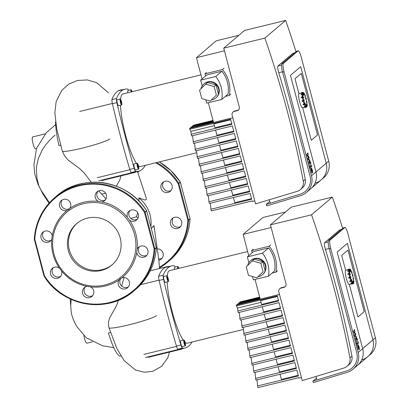 <?xml version="1.0" encoding="UTF-8"?>
<svg xmlns="http://www.w3.org/2000/svg" width="408" height="408" viewBox="0 0 408 408"><rect width="100%" height="100%" fill="white"/><g stroke="black" fill="none" stroke-linecap="round" stroke-linejoin="round"><path stroke-width="0.61" d="M352.267 283.443A7.344 1.408 76.3 0 0 352.731 283.642L349.233 284.498A7.344 1.408 -103.7 0 1 346.295 278.384A7.344 1.408 -103.7 0 1 345.744 270.234L347.912 269.703M350.37 274.421L349.931 273.559L349.212 273.442L349.931 273.559L349.207 273.538L349.314 274.008L349.875 274.064L349.253 273.814L347.856 274.278L347.897 273.86L349.207 273.538L347.902 273.763L349.207 273.462M350.12 274.594L350.329 274.125L350.268 274.553M350.115 274.61L349.814 274.212L347.876 274.278L349.314 274.008M347.56 271.08L347.698 270.815M347.611 271.295L347.672 270.79L349.008 270.494M350.023 272.223L349.539 271.412L348.774 271.085L347.606 271.274L349.013 270.892A0.459 0.367 1.3 0 1 349.59 271.136L349.738 271.009A0.612 0.49 -178.7 0 0 348.973 270.683L349.013 270.892M350.146 271.085L350.401 270.871L350.146 271.09L349.814 269.938L349.075 269.489L347.927 269.749L348.044 269.377L349.365 269.056M350.763 271.34L351.033 271.131L350.763 271.34L350.135 269.622M351.599 272.942L351.895 272.779L351.691 273.171L351.507 271.932M352.568 275.879L352.823 275.66L352.507 275.752L351.976 273.12A6.732 1.29 -103.7 0 1 352.589 275.14M353.43 279.179L353.216 278.46L353.772 278.975L353.175 278.088L353.741 278.802M353.129 278.69L353.17 278.108M353.568 282.045L353.374 280.633L353.981 281.765L353.527 280.475M353.415 280.444L353.986 281.581A0.612 0.49 1.3 0 1 354.001 281.831M353.272 280.877L353.267 280.475M352.956 283.555L352.731 283.642A7.344 1.408 76.3 0 0 352.803 283.616L353.231 282.882L352.996 281.647L353.328 281.719L353.68 283.05A0.612 0.597 49.6 0 1 353.466 283.677M351.094 283.713L352.303 283.29L350.905 283.274L350.987 283.611L350.793 283.356L351.925 283.025L352.425 282.326L352.425 281.24L352.798 282.596L352.696 281.489M352.619 281.367L352.884 282.703A0.612 0.546 143.4 0 1 352.385 283.397L352.405 283.392M352.884 282.734L352.798 282.596A0.612 0.546 -36.6 0 1 352.303 283.29L350.89 283.601M351.237 281.189L349.947 281.53L349.819 281.24L351.084 280.709L349.666 281.148L351.39 280.174L351.436 279.526M351.783 280.76L351.829 279.893M351.4 279.536L351.721 280.408A0.612 0.347 -21.5 0 1 351.13 280.918L351.262 281.209L351.813 280.643A0.612 0.347 158.5 0 1 351.222 281.153L349.911 281.474L349.666 281.051M350.982 277.221L350.758 277.42L350.722 276.818L349.998 277.348L350.135 277.772L350.712 277.567L348.82 278.093L348.687 277.67L349.982 277.18L348.611 277.532L350.722 276.823L350.875 277.409M285.289 286.574A3.06 2.989 49.6 0 1 284.345 286.992L283.846 287.416A3.06 2.989 -130.4 0 0 285.988 283.759L270.422 224.859L311.554 214.802A1006.475 983.26 49.6 0 1 349.947 357.826A9.18 8.966 49.6 0 1 347.009 366.328L348.998 364.635A9.18 8.966 -130.4 0 0 351.941 356.128A1006.475 983.26 -130.4 0 0 325.421 249.395C324.385 245.805 324.115 243.576 324.605 242.719L339.425 230.092L341.323 229.602M316.929 379.904L316.016 376.446M347.009 366.328A9.18 8.966 49.6 0 1 343.847 368.052L302.257 380.598L278.791 291.786A3.06 2.989 49.6 0 1 280.928 288.13L281.428 287.706A3.06 2.989 -130.4 0 0 280.22 288.323L279.725 288.747M283.846 287.416L280.928 288.13M270.422 224.859L291.21 207.152L332.341 197.095L311.554 214.802M342.689 228.439A1006.475 983.26 -130.4 0 0 332.341 197.095M259.687 297.1L239.924 301.935L239.787 302.68M253.103 364.859L253.613 370.943L294.449 360.952L292.908 355.123L252.073 365.109L251.124 357.362M276.104 359.234L277.476 364.421L294.275 360.31M253.613 370.943L254.051 372.606L294.887 362.62L296.427 368.45L255.592 378.435L256.03 380.103L296.871 370.117L298.411 375.947L257.576 385.932L258.014 387.6L298.85 377.614L298.993 378.155L301.451 377.553M255.087 372.356L255.592 378.435M278.083 366.731L279.455 371.912L296.259 367.807M257.065 379.853L257.576 385.932M280.067 374.228L281.433 379.409L298.238 375.304M259.044 387.345L298.86 377.645M292.296 352.813L275.492 356.923L274.125 351.737M290.317 345.316L273.513 349.426L272.141 344.24M288.334 337.819L271.534 341.93L270.162 336.743M286.355 330.322L269.55 334.433L268.184 329.246M284.376 322.825L267.572 326.935L266.2 321.749M282.392 315.328L265.588 319.439L264.221 314.252M280.413 307.831L263.609 311.942L262.237 306.76M279.495 294.449L260.233 299.161L255.026 279.449M248.742 255.678L243.112 234.371L262.905 217.51L285.554 211.976M249.145 349.865L250.089 357.612L290.924 347.626L292.47 353.455L251.629 363.446M247.161 342.368L248.11 350.115L288.946 340.129L290.486 345.964L249.65 355.949M245.183 334.871L246.131 342.623L286.967 332.632L288.507 338.467L247.671 348.452M243.204 327.374L244.147 335.126L284.983 325.135L286.523 330.97L245.687 340.955M241.22 319.877L242.168 327.629L283.004 317.643L284.544 323.473L243.709 333.458M259.718 297.208L239.741 302.093M239.241 312.38L240.19 320.132L281.025 310.146L282.565 315.976L241.73 325.961M259.865 297.769L238.751 302.93L238.522 303.756M259.906 297.932L238.471 303.17M261.069 302.328L237.527 308.086L238.206 312.635L279.041 302.649L280.582 308.479L239.746 318.464M277.409 296.473L260.61 300.584L261.63 304.445L278.429 300.339M260.228 299.135L236.354 304.975L236.436 305.929L277.272 295.943L278.603 300.982L237.767 310.967M236.436 305.929L237.527 308.086M260.1 298.651L237.206 304.251L237.247 304.756M260.054 298.493L237.206 304.251M284.345 286.992L281.428 287.706M243.112 234.371L271.126 227.521M279.511 294.505L236.217 305.092M330.73 248.528A7.65 1.464 -103.7 0 1 330.026 240.108L328.567 240.465A7.65 1.464 76.3 0 0 329.271 248.885L330.73 248.528L358.188 352.456A16.83 16.437 49.6 0 1 353.058 369.189L367.776 356.648A16.83 16.437 -130.4 0 0 372.907 339.915L347.397 243.352L337.151 252.078L362.666 348.641A16.83 16.437 49.6 0 1 357.535 365.374A16.83 16.437 -130.4 0 0 362.666 348.641L337.151 252.078L347.397 243.352L372.907 339.915A16.83 16.437 49.6 0 1 367.776 356.648A16.83 16.437 49.6 0 1 362.018 359.795M367.776 356.648L370.265 354.532A16.83 16.437 -130.4 0 0 375.396 337.798L347.937 233.871A7.65 1.464 -103.7 0 0 344.877 227.501L343.419 227.858A7.65 1.464 76.3 0 0 343.291 227.924L344.75 227.567A7.65 1.464 -103.7 0 1 344.877 227.501M330.026 240.108L344.75 227.567M353.058 369.189A16.83 16.437 49.6 0 1 347.259 372.346L313.354 382.577L312.89 381.123L346.795 370.897A15.3 14.943 -130.4 0 0 352.063 368.021A15.3 14.943 -130.4 0 0 356.73 352.813L329.271 248.885M316.45 378.089L312.89 381.123M328.567 240.465L343.291 227.924M347.958 250.089L364.222 311.635L357.954 316.975L349.365 284.468L357.954 316.975L364.222 311.635L347.958 250.089L341.69 255.428L347.958 250.089M345.622 270.3L341.69 255.428L345.622 270.3M256.892 277.807L248.477 275.344L246.228 266.842L252.399 260.804L260.814 263.272L263.058 271.774L256.892 277.807L263.058 271.774M260.814 263.272L262.701 261.666L254.286 259.197L252.399 260.804M262.701 261.666L264.95 270.167M247.727 265.373A9.18 8.966 49.6 0 1 250.583 260.712L250.981 260.37A9.18 8.966 49.6 0 1 263.757 261.543A9.18 8.966 49.6 0 1 262.885 274.344L262.487 274.686A9.18 8.966 49.6 0 1 258.233 276.665M250.583 260.712A9.18 8.966 49.6 0 1 263.359 261.885A9.18 8.966 49.6 0 1 262.487 274.686M248.87 262.675L247.34 256.872L253.506 251.619L268.612 247.926A29.616 28.932 49.6 0 1 274.681 270.897L268.515 276.15L253.409 279.842L252.532 276.532M247.34 256.872L262.446 253.179A29.616 28.932 49.6 0 1 268.515 276.15M268.612 247.926L262.446 253.179M252.236 252.7L251.66 250.507L253.149 249.232M251.66 250.507L269.158 246.223L270.652 244.953M269.158 246.223A31.146 30.427 49.6 0 1 276.007 272.141L277.496 270.871M276.007 272.141L272.1 273.095M182.983 348.488A212.084 40.647 -103.7 0 1 180.887 349.33A212.084 40.647 -103.7 0 1 178.138 349.518A4.59 0.877 -103.7 0 1 176.557 346.397A212.084 40.647 -103.7 0 1 159.059 280.168A4.59 0.877 -103.7 0 1 158.712 276.002A212.084 40.647 -103.7 0 1 167.142 266.659A212.084 40.647 -103.7 0 1 169.391 266.439M163.684 181.784A5.814 5.681 -130.4 0 0 162.833 187.241L164.939 190.046A5.814 5.681 -130.4 0 0 171.079 190.465M166.031 192.566A5.814 5.681 49.6 0 1 162.766 182.422A5.814 5.681 49.6 0 1 170.86 183.161A5.814 5.681 49.6 0 1 166.031 192.566M173.216 217.852A5.814 5.681 -130.4 0 0 172.564 218.907L172.11 222.334A5.814 5.681 -130.4 0 0 180.606 226.527M171.666 226.501A5.814 5.681 49.6 0 1 172.298 218.484A5.814 5.681 49.6 0 1 180.387 219.229A5.814 5.681 49.6 0 1 179.836 227.333A5.814 5.681 49.6 0 1 171.666 226.501M157.325 248.829A5.814 5.681 49.6 0 1 158.865 260.217M158.717 258.866A5.814 5.681 -130.4 0 0 162.088 258.208M137.537 171.717A5.814 5.681 -130.4 0 0 139.087 171.141M139.138 171.079A5.814 5.681 49.6 0 1 137.746 172.37M159.441 267.271A60.578 59.18 -130.4 0 0 187.859 220.31L188.537 220.08L178.872 183.488L180.372 182.203A0.612 0.612 0 0 0 180.295 182.029L178.189 183.717L187.859 220.31L188.557 220.274L190.052 219.004C188.822 235.773 181.953 249.66 169.458 260.646A61.19 59.782 -130.4 0 0 190.052 219.004L190.052 218.974M52.234 235.788L51.78 239.221A5.814 5.681 49.6 0 1 42.07 240.098A5.814 5.681 49.6 0 1 48.496 231.275A5.814 5.681 49.6 0 1 52.234 235.788A43.447 42.442 49.6 0 1 67.055 210.436A5.814 5.681 49.6 0 1 61.338 200.558A5.814 5.681 49.6 0 1 69.804 208.391L68.83 209.447L67.055 210.436M43.733 231.596A5.814 5.681 -130.4 0 0 51.127 240.276M59.405 268.082L61.506 270.887A5.814 5.681 49.6 0 1 51.791 276.405A5.814 5.681 49.6 0 1 59.405 268.082A43.447 42.442 49.6 0 1 53.05 254.276A43.447 42.442 49.6 0 1 51.78 239.221M53.264 267.663A5.814 5.681 -130.4 0 0 60.654 276.338M87.113 286.355L90.545 286.89A5.814 5.681 49.6 0 1 91.877 296.468A5.814 5.681 49.6 0 1 83.788 295.729A5.814 5.681 49.6 0 1 87.113 286.355A43.447 42.442 49.6 0 1 61.506 270.887M85.257 286.982A5.814 5.681 -130.4 0 0 92.652 295.662M119.131 279.898L120.003 278.929L121.88 277.853A5.814 5.681 49.6 0 1 127.597 287.732A5.814 5.681 49.6 0 1 119.131 279.898A43.447 42.442 49.6 0 1 90.545 286.89M120.962 278.271A5.814 5.681 -130.4 0 0 128.372 286.931M136.7 252.501L137.154 249.069A5.814 5.681 49.6 0 1 146.865 248.191A5.814 5.681 49.6 0 1 140.439 257.014A5.814 5.681 49.6 0 1 136.7 252.501A43.447 42.442 49.6 0 1 121.88 277.853M139.495 246.57A5.814 5.681 -130.4 0 0 146.89 255.25M129.53 220.208L127.429 217.403A5.814 5.681 49.6 0 1 137.144 211.885A5.814 5.681 49.6 0 1 129.53 220.208A43.447 42.442 49.6 0 1 137.154 249.069M129.968 210.508A5.814 5.681 -130.4 0 0 137.363 219.188M101.822 201.934L98.389 201.399A5.814 5.681 49.6 0 1 97.058 191.821A5.814 5.681 49.6 0 1 105.147 192.561A5.814 5.681 49.6 0 1 101.822 201.934A43.447 42.442 49.6 0 1 127.429 217.403M97.976 191.184A5.814 5.681 -130.4 0 0 105.366 199.864M62.256 199.92A5.814 5.681 -130.4 0 0 69.641 208.605M146.64 210.916L146.651 210.926A0.612 0.597 -130.4 0 0 146.569 210.763L144.468 212.435L154.137 249.033L154.841 248.997L156.335 247.697A0.612 0.612 0 0 0 156.32 247.518L156.31 247.513M34.318 239.338L43.972 275.925L44.462 275.854A60.578 59.18 49.6 0 0 109.874 302.455A60.578 59.18 49.6 0 0 154.137 249.033L154.821 248.804L145.151 212.211L146.645 210.941L156.315 247.534L154.821 248.804A0.612 0.597 49.6 0 1 154.841 248.997A61.19 59.782 49.6 0 1 134.247 290.644A61.19 59.782 49.6 0 1 44.064 276.094L44.462 275.854L34.797 239.261L34.292 239.124A61.19 59.782 49.6 0 1 54.886 197.477A61.19 59.782 49.6 0 1 145.075 212.032A0.612 0.597 49.6 0 1 145.151 212.211L144.468 212.435A60.578 59.18 49.6 0 0 79.06 185.834A60.578 59.18 49.6 0 0 34.797 239.261L34.313 239.317A0.612 0.597 49.6 0 1 34.292 239.154M69.804 208.391A43.447 42.442 49.6 0 1 98.389 201.399M54.014 254.159A42.223 41.249 49.6 0 1 105.096 204.199A42.223 41.249 49.6 0 1 123.695 274.589A42.223 41.249 49.6 0 1 54.014 254.159M112.399 264.588A27.198 26.571 49.6 0 1 69.329 249.808A27.198 26.571 49.6 0 1 77.132 223.191M68.335 250.655A27.198 26.571 49.6 0 1 76.633 223.609A27.198 26.571 49.6 0 1 114.495 227.083A27.198 26.571 49.6 0 1 111.904 265.022A27.198 26.571 49.6 0 1 68.335 250.655M178.01 268.591L178.031 267.73L178.531 268.464M178.505 268.367L178.016 268.484M184.579 343.944L184.156 341.18L185.074 343.521L185.054 344.582L184.579 343.944M185.074 343.521L184.503 343.658M184.625 341.817L184.136 341.94M183.824 339.935A3.06 0.586 -103.7 0 1 183.875 339.91A3.06 0.586 -103.7 0 1 185.171 342.74A3.06 0.586 -103.7 0 1 185.329 345.851A3.06 0.586 -103.7 0 1 184.069 343.164A3.06 0.586 -103.7 0 1 183.824 339.935M185.329 345.851L182.182 346.621A3.06 0.586 -103.7 0 1 180.917 343.934A3.06 0.586 -103.7 0 1 180.673 340.705A3.06 0.586 -103.7 0 1 180.724 340.68L183.875 339.91M177.72 268.663A3.06 0.586 -103.7 0 1 177.755 266.455A3.06 0.586 -103.7 0 1 178.806 268.398M174.568 269.433A3.06 0.586 -103.7 0 1 174.604 267.225L177.755 266.455M167.101 277.312L167.392 277.073L167.923 278.419L168.167 280.015L167.882 280.26L167.101 277.312M168.167 280.015L167.821 280.102M167.923 278.419L167.295 278.572M168.132 278.241A3.06 0.586 -103.7 0 1 168.361 281.637A3.06 0.586 -103.7 0 1 167.066 278.807A3.06 0.586 -103.7 0 1 166.908 275.691A3.06 0.586 -103.7 0 1 168.132 278.241M168.361 281.637L165.214 282.407A3.06 0.586 -103.7 0 1 163.919 279.577A3.06 0.586 -103.7 0 1 163.761 276.466L166.908 275.691M243.377 329.46L187.257 343.184A37.327 7.155 -103.7 0 1 185.059 342.297M183.187 340.078A37.327 7.155 -103.7 0 1 167.183 281.928M167.27 275.992A37.327 7.155 -103.7 0 1 169.524 270.667L247.656 251.558M191.959 342.031A208.677 39.994 -103.7 0 1 185.242 347.937A208.677 39.994 -103.7 0 1 182.483 348.116A4.59 0.877 -103.7 0 1 180.907 345A208.677 39.994 -103.7 0 1 163.557 279.342A4.59 0.877 -103.7 0 1 163.215 275.181A208.677 39.994 -103.7 0 1 171.539 265.914A208.677 39.994 -103.7 0 1 174.303 265.736A4.59 0.877 -103.7 0 1 175.241 267.072M355.179 333.963L354.027 332.525L353.68 331.225L354.521 329.74L354.929 331.276L354.368 332.051L355.501 333.448L355.812 334.611L355.322 335.651L356.337 336.61L356.944 340.241L356.005 340.032L355.613 338.548L356.531 338.747L356.51 338.247L355.026 336.32L354.685 335.019L355.179 333.963L354.588 334.106M353.435 332.668L354.027 332.525M353.088 331.367L353.68 331.225M353.93 329.883L354.521 329.74M356.985 340.241L356.352 340.384M355.419 340.18L356.005 340.032M355.026 338.691L355.613 338.548M356.531 338.747L356.51 338.247L355.919 338.39M355.796 337.931L356.388 337.783M354.435 336.462L355.026 336.32M354.093 335.167L354.685 335.019M358.846 347.101L358.744 348.055L358.336 347.642L358.199 345.984L358.846 347.101L358.255 347.244M358.494 347.902L358.974 347.784L358.744 348.055M357.806 344.5L358.494 345.29L359.142 347.167L359.468 348.983L359.137 349.544L358.448 348.753L357.796 346.861L357.648 344.49M359.295 349.549L358.55 349.687M356.883 345.199L357.474 345.056M356.735 341.455L358.153 341.776L358.55 343.266L357.148 342.944L357.321 344.015L356.822 343.108L356.694 341.45M357.959 343.409L358.55 343.266M357.112 342.955L357.168 343.444M356.73 344.158L357.321 344.015M356.454 344.097L357.046 343.954M357.602 340.292L357.127 338.492L357.587 340.303M45.293 133.844L32.604 136.95A6.12 1.173 76.3 0 0 33.063 143.738A6.12 1.173 76.3 0 0 35.511 148.838L36.429 148.614M83.88 335.692A6.12 1.173 76.3 0 0 84.415 338.105A6.12 1.173 76.3 0 0 86.863 343.199L92.529 341.817M55.559 121.752A33.992 6.513 76.3 0 0 58.92 145.503L61.052 145.177M110.476 332.398L108.467 333.045A33.992 6.513 76.3 0 0 120.574 356.056L120.916 355.975M138.077 217.994L136.445 216.837L137.771 212.782M138.919 201.088L138.807 197.885A31.278 30.559 49.6 0 1 150.853 226.822M138.807 197.885L145.141 200.073L146.38 199.359L146.023 197.329M154.061 228.092L153.994 226.404L153.602 225.92L152.806 226.466L151.373 228.796M136.445 216.837L130.805 218.438M118.335 300.303L117.499 303.21L115.668 307.265L109.829 317.618L108.574 321.494L108.416 324.962L109.033 327.91L116.826 348.376L124.114 360.611L135.476 369.99L144.381 372.254L152.709 371.305L161.599 366.374L167.79 357.821L169.641 351.594M62.179 150.674L62.307 151.072A24.75 2.331 -14.8 0 0 84.711 147.507A24.75 2.331 -14.8 0 0 109.818 138.939M62.307 151.072L64.515 155.8L68.309 160.257L79.443 168.366L83.696 172.411M305.587 106.748A7.344 1.408 76.3 0 0 306.046 106.947L302.547 107.804A7.344 1.408 -103.7 0 1 299.61 101.689A7.344 1.408 -103.7 0 1 299.059 93.539L301.231 93.009M303.572 97.323L303.251 96.864L303.572 97.879L303.312 97.196L302.568 97.119L303.19 97.369L303.272 96.92L302.527 96.747L301.104 97.221L302.522 96.762M303.19 97.369L303.43 97.915L303.129 97.517L301.359 97.691L301.216 97.068M302.629 97.313L301.216 97.639M300.875 94.386L301.012 94.121M303.338 95.528L302.853 94.717L302.088 94.391L300.92 94.579L302.333 94.197A0.459 0.367 1.3 0 1 302.904 94.442L303.052 94.314A0.612 0.49 -178.7 0 0 302.287 93.988L302.333 94.197M303.46 94.391L303.715 94.177L303.46 94.396L303.129 93.243L302.389 92.794L301.247 93.055L301.364 92.682L302.675 92.361A0.612 0.597 49.6 0 1 303.414 92.805L303.69 94.304M304.082 94.646L304.353 94.437L304.082 94.646L303.45 92.927M304.246 93.33L304.434 94.549L304.164 94.758M304.914 96.247L305.21 96.084L305.005 96.477L304.822 95.237M305.883 99.185L306.138 98.966L305.822 99.057L305.291 96.426M306.745 102.484L306.53 101.765L307.086 102.281L306.49 101.393L307.061 102.107M306.444 101.995L306.485 101.413M306.882 105.351L306.689 103.938L307.295 105.07L306.841 103.78M306.729 103.749L307.3 104.887A0.612 0.49 1.3 0 1 307.316 105.136M306.587 104.183L306.581 103.78M306.27 106.86L306.046 106.947A7.344 1.408 76.3 0 0 306.117 106.922L306.546 106.187L306.311 104.953L306.643 105.024L306.995 106.355A0.612 0.597 49.6 0 1 306.78 106.983M304.409 107.018L305.618 106.595L304.22 106.58L304.307 106.916L304.108 106.661L305.24 106.33L305.74 105.631L305.74 104.545L306.117 105.901L306.01 104.795M305.939 104.672L306.199 106.009A0.612 0.546 143.4 0 1 305.699 106.702L305.725 106.697M304.133 106.799L305.714 106.718L306.117 105.901A0.612 0.546 -36.6 0 1 305.618 106.595L304.205 106.906M305.592 104.672L305.985 104.713L306.204 106.024M304.552 104.494L303.261 104.836L303.134 104.545L304.399 104.014L302.981 104.453L304.705 103.479L304.75 102.831M305.102 104.066L305.128 103.948A0.612 0.347 158.5 0 1 304.536 104.458L303.226 104.779L303.001 104.53M303.45 101.077L302.139 101.398L304.026 100.873L304.302 100.531L304.072 100.725L304.036 100.123L303.312 100.654L303.45 101.077L302.139 101.398L302.002 100.975L303.297 100.485L302.012 100.786L304.036 100.128L304.19 100.715M238.604 109.879A3.06 2.989 49.6 0 1 237.66 110.298L237.16 110.721A3.06 2.989 -130.4 0 0 239.302 107.064L223.737 48.164L264.869 38.107A1006.475 983.26 49.6 0 1 303.266 181.132A9.18 8.966 49.6 0 1 300.324 189.633L302.313 187.94A9.18 8.966 -130.4 0 0 305.255 179.433A1006.475 983.26 -130.4 0 0 278.735 72.701C277.7 69.11 277.43 66.881 277.925 66.025L292.74 53.397L294.637 52.907M270.244 203.209L269.331 199.752M300.324 189.633A9.18 8.966 49.6 0 1 297.162 191.357L255.571 203.903L232.106 115.092A3.06 2.989 49.6 0 1 234.243 111.435L234.743 111.012A3.06 2.989 -130.4 0 0 233.539 111.629L233.039 112.052M237.16 110.721L234.243 111.435M223.737 48.164L244.53 30.457L285.656 20.4L264.869 38.107M296.004 51.745A1006.475 983.26 -130.4 0 0 285.656 20.4M213.001 120.406L193.239 125.241L193.101 125.985M206.423 188.165L206.927 194.249L247.763 184.258L246.223 178.429L205.387 188.414L204.439 180.667M229.418 182.539L230.79 187.721L247.595 183.615M206.927 194.249L207.366 195.911L248.202 185.926L249.742 191.755L208.906 201.741L209.35 203.408L250.186 193.423L251.726 199.252L210.89 209.238L211.329 210.905L252.164 200.92L252.307 201.46L254.765 200.858M208.401 195.661L208.906 201.741M231.402 190.036L232.769 195.218L249.574 191.112M210.38 203.159L210.89 209.238M233.381 197.533L234.753 202.715L251.552 198.609M212.364 210.65L252.175 200.95M245.611 176.118L228.806 180.229L227.44 175.042M243.632 168.621L226.828 172.732L225.456 167.545M241.648 161.124L224.849 165.235L223.477 160.048M239.669 153.627L222.865 157.738L221.498 152.551M237.691 146.13L220.886 150.241L219.514 145.054M235.707 138.633L218.907 142.744L217.535 137.557M233.728 131.136L216.923 135.247L215.557 130.065M232.81 117.754L213.547 122.466L208.34 102.755M202.057 78.984L196.432 57.676L216.225 40.815L238.869 35.282M202.46 173.171L203.403 180.917L244.244 170.932L245.784 176.761L204.949 186.752M200.476 165.674L201.424 173.42L242.26 163.435L243.8 169.269L202.965 179.255M198.497 158.177L199.446 165.929L240.281 155.938L241.822 161.772L200.986 171.758M196.518 150.679L197.462 158.431L238.298 148.441L239.843 154.275L199.002 164.261M194.534 143.183L195.483 150.934L236.319 140.949L237.859 146.778L197.023 156.764M213.032 120.513L193.055 125.399M192.556 135.686L193.504 143.438L234.34 133.452L235.88 139.281L195.044 149.267M213.18 121.074L192.071 126.235L191.837 127.061M213.221 121.232L191.786 126.475M214.384 125.633L190.842 131.391L191.52 135.941L232.356 125.955L233.896 131.784L193.061 141.77M230.724 119.779L213.925 123.889L214.945 127.75L231.749 123.639M213.542 122.441L189.669 128.28L189.751 129.234L230.586 119.248L231.917 124.287L191.082 134.273M189.751 129.234L190.842 131.391M213.415 121.956L190.521 127.556L190.561 128.061M213.369 121.798L190.521 127.556M237.66 110.298L234.743 111.012M196.432 57.676L224.441 50.827M232.825 117.81L189.531 128.398M284.045 71.834A7.65 1.464 -103.7 0 1 283.346 63.413L281.887 63.77A7.65 1.464 76.3 0 0 282.586 72.191L284.045 71.834L311.503 175.761A16.83 16.437 49.6 0 1 306.372 192.494L321.091 179.954A16.83 16.437 -130.4 0 0 326.221 163.22L300.711 66.657L290.465 75.383L315.981 171.946A16.83 16.437 49.6 0 1 310.85 188.68A16.83 16.437 -130.4 0 0 315.981 171.946L290.465 75.383L300.711 66.657L326.221 163.22A16.83 16.437 49.6 0 1 321.091 179.954A16.83 16.437 49.6 0 1 315.333 183.1M321.091 179.954L323.58 177.837A16.83 16.437 -130.4 0 0 328.71 161.104L301.252 57.176A7.65 1.464 -103.7 0 0 298.192 50.806L296.733 51.163A7.65 1.464 76.3 0 0 296.606 51.23L298.064 50.873A7.65 1.464 -103.7 0 1 298.192 50.806M283.346 63.413L298.064 50.873M306.372 192.494A16.83 16.437 49.6 0 1 300.574 195.651L266.669 205.882L266.205 204.428L300.11 194.198A15.3 14.943 -130.4 0 0 305.383 191.326A15.3 14.943 -130.4 0 0 310.044 176.118L282.586 72.191M269.765 201.394L266.205 204.428M281.887 63.77L296.606 51.23M301.272 73.394L317.536 134.941L311.268 140.281L302.68 107.773L311.268 140.281L317.536 134.941L301.272 73.394L295.004 78.734L301.272 73.394M298.936 93.605L295.004 78.734L298.936 93.605M210.207 101.113L201.792 98.644L199.543 90.148L205.714 84.109L214.129 86.578L216.373 95.079L210.207 101.113L216.373 95.079M214.129 86.578L216.021 84.971L207.601 82.503L205.714 84.109M216.021 84.971L218.265 93.473M201.042 88.679A9.18 8.966 49.6 0 1 203.898 84.017L204.296 83.676A9.18 8.966 49.6 0 1 217.071 84.849A9.18 8.966 49.6 0 1 216.199 97.65L215.801 97.991A9.18 8.966 49.6 0 1 211.548 99.97M203.898 84.017A9.18 8.966 49.6 0 1 216.674 85.19A9.18 8.966 49.6 0 1 215.801 97.991M202.184 85.981L200.654 80.177L206.82 74.924L221.927 71.232A29.616 28.932 49.6 0 1 227.996 94.202L221.83 99.455L206.723 103.148L205.846 99.838M200.654 80.177L215.761 76.485A29.616 28.932 49.6 0 1 221.83 99.455M221.927 71.232L215.761 76.485M205.55 76.005L204.974 73.812L206.463 72.537M204.974 73.812L222.472 69.528L223.966 68.258M222.472 69.528A31.146 30.427 49.6 0 1 229.321 95.447L230.811 94.177M229.321 95.447L225.415 96.4M136.298 171.794A212.084 40.647 -103.7 0 1 134.206 172.635A212.084 40.647 -103.7 0 1 131.453 172.824A4.59 0.877 -103.7 0 1 129.871 169.703A212.084 40.647 -103.7 0 1 112.373 103.474A4.59 0.877 -103.7 0 1 112.027 99.307A212.084 40.647 -103.7 0 1 120.457 89.964A212.084 40.647 -103.7 0 1 122.706 89.745M131.325 91.897L131.345 91.035L131.845 91.769M131.82 91.672L131.33 91.79M137.894 167.249L137.471 164.485L138.394 166.826L138.368 167.887L137.894 167.249M138.394 166.826L137.817 166.964M137.945 165.123L137.45 165.245M137.139 163.241A3.06 0.586 -103.7 0 1 137.19 163.215A3.06 0.586 -103.7 0 1 138.49 166.046A3.06 0.586 -103.7 0 1 138.644 169.157A3.06 0.586 -103.7 0 1 137.384 166.469A3.06 0.586 -103.7 0 1 137.139 163.241M138.644 169.157L135.497 169.927A3.06 0.586 -103.7 0 1 134.232 167.239A3.06 0.586 -103.7 0 1 133.992 164.011A3.06 0.586 -103.7 0 1 134.043 163.985L137.19 163.215M131.034 91.968A3.06 0.586 -103.7 0 1 131.07 89.76A3.06 0.586 -103.7 0 1 132.121 91.703M127.883 92.738A3.06 0.586 -103.7 0 1 127.918 90.53L131.07 89.76M120.421 100.618L120.707 100.378L121.237 101.725L121.482 103.321L121.196 103.566L120.421 100.618M121.482 103.321L121.135 103.408M121.237 101.725L120.615 101.878M121.451 101.546A3.06 0.586 -103.7 0 1 121.681 104.943A3.06 0.586 -103.7 0 1 120.38 102.112A3.06 0.586 -103.7 0 1 120.227 98.996A3.06 0.586 -103.7 0 1 121.451 101.546M121.681 104.943L118.529 105.713A3.06 0.586 -103.7 0 1 117.234 102.882A3.06 0.586 -103.7 0 1 117.076 99.771L120.227 98.996M196.692 152.765L140.576 166.489A37.327 7.155 -103.7 0 1 138.373 165.602M136.507 163.384A37.327 7.155 -103.7 0 1 120.498 105.233M120.584 99.297A37.327 7.155 -103.7 0 1 122.839 93.973L200.971 74.863M145.274 165.337A208.677 39.994 -103.7 0 1 138.557 171.243A208.677 39.994 -103.7 0 1 135.798 171.421A4.59 0.877 -103.7 0 1 134.222 168.305A208.677 39.994 -103.7 0 1 116.877 102.648A4.59 0.877 -103.7 0 1 116.53 98.486A208.677 39.994 -103.7 0 1 124.853 89.219A208.677 39.994 -103.7 0 1 127.617 89.041A4.59 0.877 -103.7 0 1 128.556 90.377M308.494 157.269L307.341 155.831L306.995 154.53L307.836 153.046L308.244 154.581L307.683 155.356L308.815 156.754L309.126 157.916L308.637 158.957L309.652 159.916L310.259 163.547L309.325 163.338L308.927 161.854L309.845 162.053L309.825 161.553L308.341 159.625L307.999 158.324L308.494 157.269L307.902 157.411M306.75 155.973L307.341 155.831M306.408 154.673L306.995 154.53M307.244 153.189L307.836 153.046M310.299 163.547L309.672 163.69M308.734 163.486L309.325 163.338M308.341 161.996L308.927 161.854M309.845 162.053L309.825 161.553L309.233 161.696M309.111 161.236L309.703 161.089M307.749 159.768L308.341 159.625M307.408 158.472L307.999 158.324M312.161 170.406L312.059 171.36L311.651 170.947L311.513 169.289L312.161 170.406L311.569 170.549M311.809 171.207L312.288 171.09L312.059 171.36M311.12 167.805L311.809 168.596L312.457 170.473L312.783 172.288L312.452 172.849L311.763 172.059L311.115 170.167L310.962 167.795M312.61 172.854L311.865 172.992M310.197 168.504L310.789 168.361M310.049 164.761L311.472 165.082L311.865 166.571L310.462 166.25L310.636 167.321L310.136 166.413L310.009 164.756M311.273 166.714L311.865 166.571M310.427 166.26L310.483 166.75M310.044 167.464L310.636 167.321M309.769 167.402L310.361 167.26M310.916 163.598L310.442 161.798L310.901 163.608M349.875 274.064L350.1 274.599M348.973 270.683L347.657 271.004L348.983 270.468L349.738 270.805L350.156 272.06L349.743 270.825A0.612 0.49 1.3 0 0 348.978 270.499L348.973 270.683M349.59 271.136L349.86 272.223M349.722 270.785L350.166 271.917L349.901 272.284M347.963 269.433L349.325 269.265A0.459 0.449 49.6 0 1 349.88 269.601L350.049 269.545A0.612 0.597 -130.4 0 0 349.309 269.096L349.325 269.265M350.151 269.484L350.1 269.499A0.612 0.597 49.6 0 0 349.36 269.056L348.044 269.377L347.927 269.749M350.401 270.871L350.1 269.499L350.401 270.871M349.88 269.601L350.084 270.963M350.176 269.479L350.156 269.56A0.459 0.408 143.4 0 1 350.656 269.866L350.844 269.887A0.612 0.546 -36.6 0 0 350.176 269.479M351.033 271.131L350.844 269.887L351.033 271.131M350.656 269.866L350.702 271.147M350.931 270.025L350.926 269.999A0.612 0.546 143.4 0 0 350.834 269.775L351.125 271.254L350.86 271.463M350.788 269.724A0.612 0.546 143.4 0 1 350.834 269.775L350.095 269.484M351.416 271.677A0.459 0.26 158.5 0 1 351.721 271.866L351.91 271.947A0.612 0.347 -21.5 0 0 351.9 271.866A0.612 0.347 -21.5 0 0 351.579 271.697M351.895 272.779L351.91 271.947L351.895 272.779M351.721 271.866L351.558 272.733M352.002 272.258L352.007 272.182A0.612 0.347 158.5 0 0 351.992 272.1L351.732 273.233M351.946 272.029A0.612 0.347 158.5 0 1 351.992 272.1L351.298 271.667M352.425 275.456L352.747 275.364L352.507 275.752M352.578 275.069L352.961 275.15M352.747 275.364L353.048 275.466L352.823 275.66L352.747 275.364M352.782 275.063L352.415 275.288M352.94 275.65L352.777 275.813A6.732 1.29 -103.7 0 1 353.257 278.093M353.66 278.608L353.032 278.123M353.027 278.22L353.068 278.496M353.66 279.215L353.343 279.434M353.971 281.546L353.981 281.765A0.612 0.49 -178.7 0 1 354.011 281.923L353.568 280.51L353.241 280.454M353.583 282.377L354.011 281.923A0.612 0.49 -178.7 0 1 353.583 282.377M353.833 281.892A0.459 0.367 1.3 0 1 353.578 282.341M352.961 281.857L353.277 281.765L353.629 283.091L353.328 281.724L352.945 281.688M351.701 284.034L353.195 283.825L351.671 283.902L351.88 284.147L351.788 283.876M353.2 283.82A0.612 0.597 -130.4 0 0 353.629 283.091L353.44 283.698L351.885 284.147M353.455 283.147A0.459 0.449 49.6 0 1 353.134 283.698M352.614 282.576A0.459 0.408 143.4 0 1 352.242 283.096M349.676 281.204L349.947 281.53L351.268 281.178A0.459 0.26 -21.5 0 0 351.681 280.903M351.834 279.817L351.813 280.643L351.834 279.817M351.528 280.327A0.459 0.26 158.5 0 1 351.084 280.709M351.028 281.265A7.344 1.408 76.3 0 0 351.925 283.025M349.875 277.838A7.344 1.408 76.3 0 0 350.798 280.689M349.064 274.135A7.344 1.408 76.3 0 0 349.717 277.231M348.774 271.085A7.344 1.408 76.3 0 0 348.968 273.503M349.075 269.489A7.344 1.408 76.3 0 0 348.794 270.514M351.39 280.174A6.732 1.29 -103.7 0 1 350.569 277.644M352.425 282.326A6.732 1.29 -103.7 0 1 351.701 280.954M353.231 282.882A6.732 1.29 -103.7 0 1 352.895 282.836M353.593 281.688A6.732 1.29 -103.7 0 1 353.507 282.392M353.415 279.072A6.732 1.29 -103.7 0 1 353.573 280.52M351.089 271.04A6.732 1.29 -103.7 0 1 351.569 272.09M350.197 269.866A6.732 1.29 -103.7 0 1 350.554 270.188M349.59 270.601A6.732 1.29 -103.7 0 1 349.814 269.938M349.697 273.426A6.732 1.29 -103.7 0 1 349.539 271.412M348.636 277.511L348.825 278.093L350.14 277.772L350.936 277.379L350.905 276.93M350.498 277.012L349.982 277.18M350.401 277.001A6.732 1.29 -103.7 0 1 349.814 274.212M339.425 230.092L341.277 229.643M328.216 241.837L324.605 242.719M325.421 249.395L329.164 248.477M351.941 356.128L349.947 357.826M358.188 352.456L375.396 337.798M145.467 357.505L178.138 349.518M176.557 346.397L143.891 354.389M140.648 284.672L159.059 280.168M169.458 260.646L159.477 267.934A61.19 59.782 -130.4 0 0 167.963 261.921A61.19 59.782 -130.4 0 0 188.557 220.274A0.612 0.597 49.6 0 0 188.537 220.08L190.041 218.795A0.612 0.612 0 0 1 190.057 218.989A0.612 0.597 -130.4 0 0 190.031 218.81L180.361 182.218A0.612 0.597 -130.4 0 0 180.285 182.039A61.19 59.782 -130.4 0 0 159.309 161.905M155.672 162.797A60.578 59.18 -130.4 0 1 178.189 183.717L178.872 183.488A0.612 0.597 49.6 0 0 178.791 183.309A61.19 59.782 -130.4 0 0 156.708 162.542M180.372 182.203L190.026 218.79M56.38 196.207L54.886 197.477C42.391 208.468 35.522 222.355 34.282 239.139A0.612 0.612 0 0 0 34.303 239.333L43.972 275.925A0.612 0.612 0 0 0 44.049 276.099C62.49 306.791 108.319 314.191 134.247 290.644L135.736 289.369A61.19 59.782 49.6 0 0 156.33 247.722A0.612 0.597 -130.4 0 0 156.315 247.534L146.651 210.926A0.612 0.612 0 0 0 146.574 210.752C128.137 180.055 82.304 172.661 56.38 196.207A61.19 59.782 49.6 0 1 146.569 210.763M180.907 345L176.465 346.086M177.791 349.263L182.483 348.116M159.12 280.429L163.557 279.342M163.215 275.181L158.636 276.303M358.015 346.545L358.606 346.402M357.857 348.896L358.448 348.753M357.209 347.004L357.796 346.861M356.143 341.598L356.658 341.47M356.23 343.25L356.822 343.108M70.696 306.107L71.16 299.38M108.982 327.752A24.75 2.331 -14.8 0 0 131.325 324.222A24.75 2.331 -14.8 0 0 156.504 315.634M55.105 135.043L49.521 140.311L45.548 145.034L42.228 150.016L38.408 158.279L36.572 166.515L36.434 170.932L36.975 178.332L38.745 185.599L40.907 189.995L49.445 202.761M302.568 97.119L301.252 97.441L301.211 97.165L302.522 96.844L302.568 97.119M303.103 96.818L302.527 96.747L303.103 96.818M303.042 94.09L303.057 94.11A0.612 0.49 1.3 0 0 302.292 93.804L300.976 94.309L302.323 93.799M303.47 95.365L303.057 94.131L303.47 95.365M302.904 94.442L303.175 95.528M301.277 92.738L302.639 92.57A0.459 0.449 49.6 0 1 303.195 92.907L303.363 92.851A0.612 0.597 -130.4 0 0 302.624 92.402L302.639 92.57M301.364 92.682L302.675 92.361L301.364 92.682L301.247 93.055M303.603 94.36L303.465 92.789M303.195 92.907L303.399 94.268M303.491 92.784L303.47 92.866A0.459 0.408 143.4 0 1 303.97 93.172L304.159 93.192A0.612 0.546 -36.6 0 0 303.491 92.784M304.353 94.437L304.24 93.304A0.612 0.546 143.4 0 0 304.149 93.08L304.353 94.437M303.97 93.172L304.016 94.452M304.103 93.029A0.612 0.546 143.4 0 1 304.149 93.08L303.409 92.789M304.735 94.982A0.459 0.26 158.5 0 1 305.036 95.171L305.23 95.253A0.612 0.347 -21.5 0 0 305.215 95.171A0.612 0.347 -21.5 0 0 304.893 95.003M305.21 96.084L305.23 95.253L305.21 96.084M305.036 95.171L304.873 96.038M305.317 95.564L305.322 95.487A0.612 0.347 158.5 0 0 305.306 95.406L305.046 96.533M305.26 95.334A0.612 0.347 158.5 0 1 305.306 95.406L304.613 94.972M305.745 98.761L306.061 98.67L305.822 99.057M306.061 98.67L306.362 98.772L306.138 98.966L306.061 98.67M306.097 98.369L305.73 98.593M306.974 101.913L306.347 101.429M306.342 101.526L306.382 101.801M306.974 102.52L306.663 102.739M307.285 104.851L307.295 105.07A0.612 0.49 -178.7 0 1 307.326 105.228L306.882 103.816L306.561 103.76M306.898 105.682L307.326 105.228A0.612 0.49 -178.7 0 1 306.898 105.682M307.147 105.198A0.459 0.367 1.3 0 1 306.898 105.647M306.275 105.162L306.592 105.07L306.944 106.396L306.643 105.029L306.26 104.994M305.021 107.34L306.515 107.131L305.199 107.452L305.102 107.182M306.515 107.126A0.612 0.597 -130.4 0 0 306.944 106.396L306.755 107.003L305.199 107.452M306.77 106.452A0.459 0.449 49.6 0 1 306.454 107.003M305.929 105.881A0.459 0.408 143.4 0 1 305.556 106.401M304.715 102.842L305.036 103.714A0.612 0.347 -21.5 0 1 304.445 104.224L304.587 104.484A0.459 0.26 -21.5 0 0 304.995 104.208M305.148 103.122L305.128 103.948L305.148 103.122M304.842 103.632A0.459 0.26 158.5 0 1 304.399 104.014M304.343 104.57A7.344 1.408 76.3 0 0 305.24 106.33M303.195 101.143A7.344 1.408 76.3 0 0 304.113 103.994M302.379 97.441A7.344 1.408 76.3 0 0 303.032 100.536M302.088 94.391A7.344 1.408 76.3 0 0 302.282 96.808M302.389 92.794A7.344 1.408 76.3 0 0 302.109 93.82M304.705 103.479A6.732 1.29 -103.7 0 1 303.884 100.949M305.74 105.631A6.732 1.29 -103.7 0 1 305.016 104.259M306.546 106.187A6.732 1.29 -103.7 0 1 306.209 106.141M306.908 104.994A6.732 1.29 -103.7 0 1 306.821 105.698M306.729 102.377A6.732 1.29 -103.7 0 1 306.887 103.826M306.082 99.124A6.732 1.29 -103.7 0 1 306.571 101.398M305.281 96.441A6.732 1.29 -103.7 0 1 305.903 98.445M304.404 94.345A6.732 1.29 -103.7 0 1 304.888 95.396M303.511 93.172A6.732 1.29 -103.7 0 1 303.868 93.493M302.904 93.906A6.732 1.29 -103.7 0 1 303.129 93.243M303.011 96.732A6.732 1.29 -103.7 0 1 302.853 94.717M303.812 100.317L303.297 100.485M303.715 100.307A6.732 1.29 -103.7 0 1 303.129 97.517M292.74 53.397L294.591 52.948M281.53 65.142L277.925 66.025M278.735 72.701L282.479 71.782M305.255 179.433L303.266 181.132M311.503 175.761L328.71 161.104M98.782 180.81L131.453 172.824M129.871 169.703L97.206 177.694M79.708 111.461L112.373 103.474M134.222 168.305L129.78 169.391M131.106 172.564L135.798 171.421M112.435 103.734L116.877 102.648M116.53 98.486L111.95 99.608M311.33 169.85L311.921 169.708M311.171 172.201L311.763 172.059M310.524 170.309L311.115 170.167M309.463 164.903L309.973 164.776M309.545 166.556L310.136 166.413M350.288 271.055L350.1 269.499L349.36 269.056L348.05 269.377M352.425 275.104L353.053 275.456M353.68 283.045L353.328 281.719M350.819 283.494L352.4 283.412L352.889 282.719L352.67 281.408L352.283 281.275M351.829 279.796L351.41 279.505M353.624 281.857L353.547 282.545M353.435 279.123L353.598 280.582M352.752 275.716L353.353 278.567M351.079 270.953L351.553 272.009M348.825 278.093L350.135 277.772M348.641 277.986L348.56 277.69M148.221 357.321L180.887 349.33M150.236 270.795L167.142 266.659M180.295 182.029L170.988 170.722L159.324 161.905M156.341 247.712C155.101 264.496 148.237 278.384 135.736 289.369M179.408 349.365L185.242 347.937M165.704 267.337L171.539 265.914M113.827 347.682L102.484 345.739L86.297 337.768L76.816 326.614L74.899 322.947C72.583 318.301 71.318 314.129 71.099 310.437L70.166 298.926M159.502 268.525L158.885 260.426L153.944 225.573M146.033 197.355L137.471 171.508M108.599 92.866L96.574 82.64L87.287 79.912L77.489 80.463L68.835 84.084L61.883 90.255L56.136 101.628L54.85 112.838L56.732 128.882L62.195 150.72M49.052 203.199L43.018 194.167L38.097 184.518L34.66 173.594L33.93 164.965L36.516 148.374L46.349 132.666L55.656 124.608M83.681 172.39L91.382 182.274M105.978 198.89L98.705 190.847M121.706 286.079L123.996 277.557M101.648 194.096L105.652 193.249M116.239 186.145L119.728 180.244L121.125 175.348M301.145 97.517L301.104 97.242M303.69 97.706L303.644 97.43M303.215 95.589L303.481 95.222L303.057 94.11L302.303 93.774L300.987 94.095L300.925 94.6M303.766 94.131L303.414 92.805L302.675 92.361M306.995 106.35L306.643 105.024M302.981 104.356L303.261 104.836L304.577 104.514L305.138 103.989L305.143 103.102L304.725 102.811M306.367 98.761L306.291 98.466M306.938 105.162L306.862 105.851M306.755 102.428L306.913 103.887M306.066 99.022L306.668 101.873M304.394 94.258L304.873 95.314M304.302 100.531L304.22 100.235M101.536 180.627L134.206 172.635M132.722 172.671L138.557 171.243M119.024 90.642L124.853 89.219"/></g></svg>
